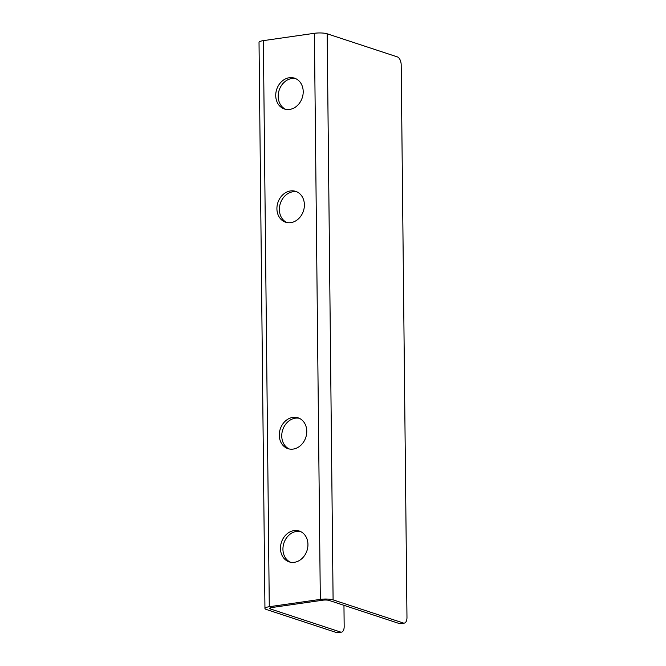 <?xml version="1.0" encoding="UTF-8"?>
<svg xmlns="http://www.w3.org/2000/svg" width="666" height="666" viewBox="0 0 666 666"><rect width="100%" height="100%" fill="white"/><g stroke="black" fill="none" stroke-linecap="round" stroke-linejoin="round"><path stroke-width="1" d="M270.288 607.867L270.296 608.915L340.551 632.042A6.951 3.596 -98.2 0 0 341.467 632.134A6.951 3.596 -98.2 0 0 344.172 626.473L343.956 605.311M397.427 56.926A6.951 3.596 -98.2 0 1 401.19 64.935L406.976 617.44A6.951 3.596 -98.2 0 1 404.27 623.101A6.951 3.596 -98.2 0 1 403.355 623.018L333.1 599.883A9.274 1.973 179.4 0 0 320.321 599.392L314.394 33.3A9.274 1.973 -0.6 0 1 327.173 33.791L397.427 56.926M403.355 623.018L399.425 623.584A6.951 3.596 81.8 0 0 400.349 623.667L404.27 623.101M399.425 623.584L329.171 600.449A4.637 0.991 179.4 0 0 322.785 600.199L271.753 607.542A4.637 0.991 -0.6 0 0 269.588 608.399A4.637 0.991 -0.6 0 0 270.296 608.915M314.394 33.3L263.361 40.634L269.289 606.726A9.274 1.973 179.4 0 0 264.951 608.449A9.274 1.973 179.4 0 0 266.367 609.482L336.621 632.608A6.951 3.596 81.8 0 0 337.537 632.7L341.467 632.134M299.309 418.298A16.225 13.445 -71.8 0 0 281.751 436.022A16.225 13.445 -71.8 0 0 289.21 448.976M279.287 435.206A16.225 13.445 108.2 0 1 298.102 417.823A16.225 13.445 108.2 0 1 305.794 437.437A16.225 13.445 108.2 0 1 287.953 448.643A16.225 13.445 108.2 0 1 279.287 435.206M295.754 78.646A16.225 13.445 -71.8 0 0 278.197 96.362A16.225 13.445 -71.8 0 0 285.647 109.324M275.732 95.554A16.225 13.445 108.2 0 1 294.547 78.172A16.225 13.445 108.2 0 1 302.239 97.785A16.225 13.445 108.2 0 1 284.399 108.991A16.225 13.445 108.2 0 1 275.732 95.554M296.936 191.866A16.225 13.445 -71.8 0 0 279.379 209.582A16.225 13.445 -71.8 0 0 286.838 222.536M276.914 208.774A16.225 13.445 108.2 0 1 295.729 191.383A16.225 13.445 108.2 0 1 303.421 210.997A16.225 13.445 108.2 0 1 285.581 222.203A16.225 13.445 108.2 0 1 276.914 208.774M300.491 531.518A16.225 13.445 -71.8 0 0 282.942 549.234A16.225 13.445 -71.8 0 0 290.393 562.196M280.469 548.426A16.225 13.445 108.2 0 1 299.284 531.035A16.225 13.445 108.2 0 1 306.976 550.657A16.225 13.445 108.2 0 1 289.136 561.863A16.225 13.445 108.2 0 1 280.469 548.426M269.289 606.726L320.321 599.392M264.951 608.449L259.024 42.358A9.274 1.973 -0.6 0 1 263.361 40.634M340.551 632.042L336.621 632.608M327.173 33.791L333.1 599.883"/></g></svg>
